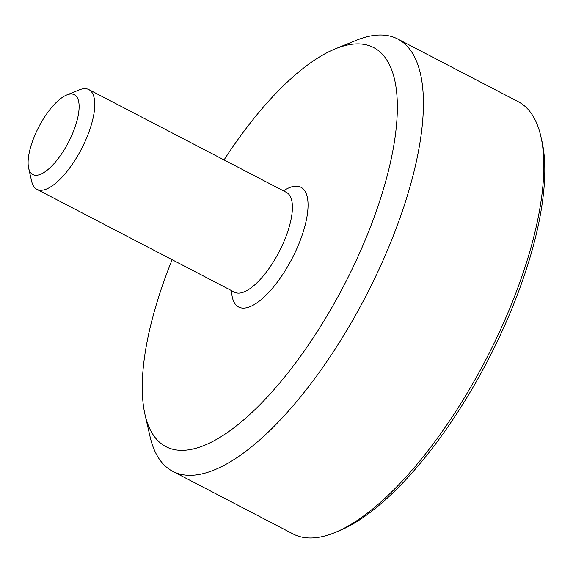<?xml version="1.0" encoding="UTF-8"?>
<svg xmlns="http://www.w3.org/2000/svg" width="573" height="573" viewBox="0 0 573 573"><rect width="100%" height="100%" fill="white"/><g stroke="black" fill="none" stroke-linecap="round" stroke-linejoin="round"><path stroke-width="0.86" d="M28.65 168.154L31.68 181.347A56.24 20.872 -62.5 0 0 36.643 189.212A56.24 20.872 -62.5 0 0 36.916 189.355A56.24 20.872 -62.5 0 0 81.194 149.467A56.24 20.872 -62.5 0 0 89.094 89.725A56.24 20.872 -62.5 0 0 88.829 89.581A56.24 20.872 -62.5 0 0 79.267 89.889L66.719 94.982A44.988 16.696 117.5 0 1 72.219 134.347A44.988 16.696 117.5 0 1 32.625 174.443A44.988 16.696 117.5 0 1 28.65 168.154A44.988 16.696 117.5 0 1 38.792 126.941A44.988 16.696 117.5 0 1 66.719 94.982M145.019 414.651L150.062 436.647A243.69 90.441 -62.5 0 0 171.585 470.712A243.69 90.441 -62.5 0 0 172.752 471.35A243.69 90.441 -62.5 0 0 364.636 298.49A243.69 90.441 -62.5 0 0 398.872 39.616A243.69 90.441 -62.5 0 0 397.712 38.985A243.69 90.441 -62.5 0 0 356.277 40.318L335.37 48.812A224.945 83.479 117.5 0 1 362.845 245.609A224.945 83.479 117.5 0 1 164.888 446.095A224.945 83.479 117.5 0 1 145.019 414.651A224.945 83.479 117.5 0 1 172.129 259.712M224.043 159.931A224.945 83.479 117.5 0 1 335.37 48.812M397.712 38.985L518.157 101.65A243.69 90.441 117.5 0 1 519.324 102.288A243.69 90.441 117.5 0 1 540.848 136.353A243.69 90.441 117.5 0 1 485.904 359.579A243.69 90.441 117.5 0 1 334.632 532.682A243.69 90.441 117.5 0 1 293.197 534.015L172.752 471.35M334.632 532.682L338.815 530.985A239.944 89.044 -62.5 0 0 487.759 360.546A239.944 89.044 -62.5 0 0 541.857 140.75L540.848 136.353M88.829 89.581L286.479 192.421A56.24 20.872 117.5 0 1 286.751 192.571A56.24 20.872 117.5 0 1 278.85 252.306A56.24 20.872 117.5 0 1 234.565 292.201L234.98 292.495M283.463 190.852A67.485 25.047 117.5 0 1 299.88 241.362A67.485 25.047 117.5 0 1 238.318 306.82A67.485 25.047 117.5 0 1 231.549 290.626M36.916 189.355L234.565 292.201M286.479 192.421L286.958 192.585"/></g></svg>
